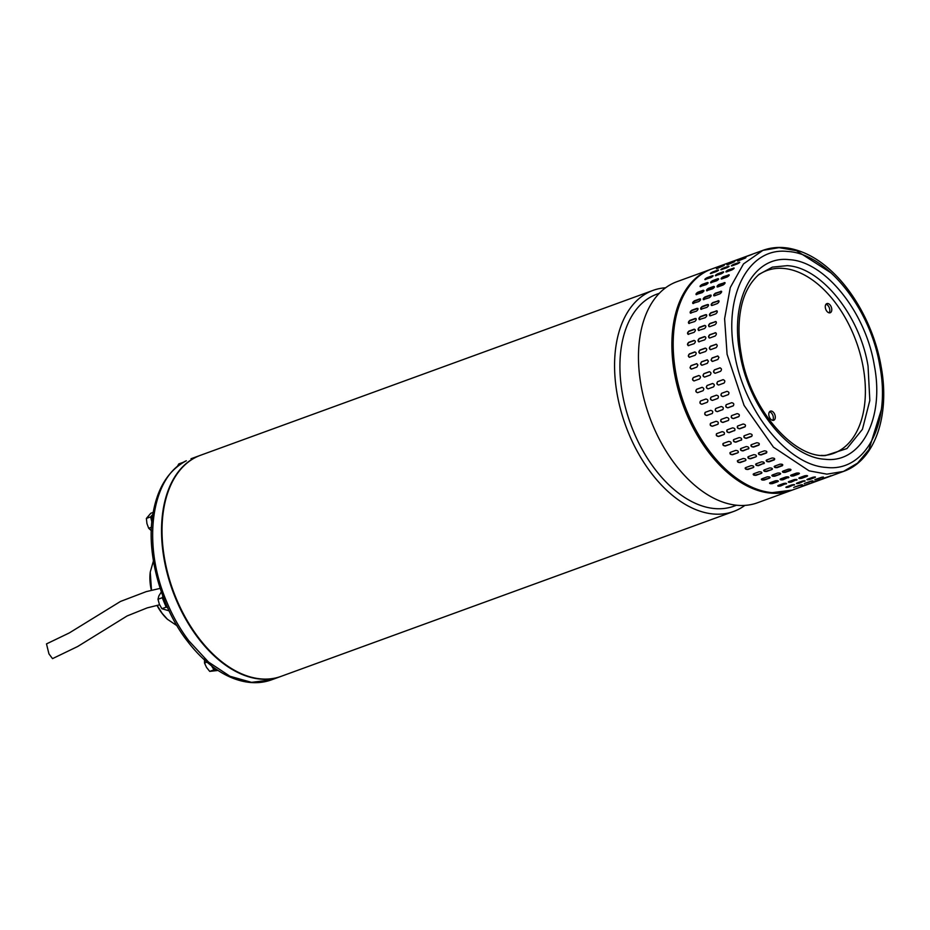 <?xml version="1.0" encoding="UTF-8"?>
<svg xmlns="http://www.w3.org/2000/svg" width="930" height="930" viewBox="0 0 930 930"><rect width="100%" height="100%" fill="white"/><g stroke="black" fill="none" stroke-linecap="round" stroke-linejoin="round"><path stroke-width="1.4" d="M159.6 604.802L147.184 607.883L127.131 615.939L77.713 646.49L52.522 658.638L48.941 653.871L46.5 643.897L69.262 632.958L120.493 601.443L146.231 591.631L160.134 588.388M653.011 290.404L200.473 455.293A117.657 71.994 70 0 0 170.364 582.424A117.657 71.994 70 0 0 270.839 678.784A117.657 71.994 70 0 0 281.034 676.377L733.572 511.488A117.657 71.994 -110 0 1 723.377 513.883A117.657 71.994 -110 0 1 620.531 409.374A117.657 71.994 -110 0 1 653.011 290.404A117.657 71.994 -110 0 1 663.195 287.998A117.657 71.994 -110 0 1 665.589 287.788M744.884 505.397A117.657 71.994 -110 0 1 733.572 511.488M659.312 293.287L656.766 294.217A112.786 69.018 70 0 0 625.634 408.258A112.786 69.018 70 0 0 724.226 508.454A112.786 69.018 70 0 0 733.991 506.153L736.537 505.223M710.311 269.514L676.9 281.697A117.657 71.994 70 0 0 644.432 400.667A117.657 71.994 70 0 0 747.278 505.176A117.657 71.994 70 0 0 757.462 502.781L790.872 490.598A117.657 71.994 -110 0 1 780.688 493.005A117.657 71.994 -110 0 1 680.214 396.645A117.657 71.994 -110 0 1 710.311 269.514A117.657 71.994 -110 0 1 710.973 269.281M791.523 490.366A117.657 71.994 -110 0 1 790.872 490.598M881.245 409.956L868.946 449.597L857.588 463.117L843.463 471.44L826.898 474.149L809.077 470.836L773.458 447.167L744.07 405.399L727.086 354.295L724.61 318.723L730.283 287.521L743.5 263.911L762.902 250.356L779.073 247.647L796.464 250.681L831.385 273.118L796.464 250.681L779.073 247.647L762.902 250.356L711.624 269.037A117.657 71.994 70 0 0 675.808 372.976A117.657 71.994 70 0 0 772.098 492.644A117.657 71.994 70 0 0 792.186 490.122L771.644 492.714C738.222 490.505 700.743 452.631 683.69 404.655C661.288 346.158 674.076 281.197 711.624 269.037M880.036 367.187L881.07 366.269L879.792 365.769C891.091 423.615 865.481 472.266 826.398 467.43C787.838 465.546 743.756 410.758 734.456 353.156C723.156 295.38 748.755 246.636 787.85 251.495C826.398 253.402 870.457 308.086 879.792 365.769M821.144 455.398L825.491 455.549L846.939 448.562L862.436 429.311L869.817 400.47L868.05 366.071C859.878 315.456 821.144 267.317 787.268 265.655L772.377 267.119L758.985 274.397M716.507 344.298A1.767 1.302 -76.7 0 0 716.088 344.367L715.751 344.286C717.553 344.786 717.681 345.902 716.112 347.646L710.857 349.564C709.032 349.052 708.904 347.936 710.497 346.204L716.333 344.24M710.857 349.564L710.264 349.599M715.891 332.812A1.767 1.232 -69.1 0 0 715.379 332.87L715.031 332.742C716.763 333.219 716.798 334.312 715.147 336.032L709.892 337.939C708.149 337.462 708.102 336.369 709.776 334.661L715.716 332.731M709.892 337.939L709.206 337.95M716.088 321.675A1.767 1.163 -62.3 0 0 715.519 321.733L715.182 321.548C716.821 321.978 716.774 323.036 715.042 324.721L709.788 326.639C708.125 326.198 708.172 325.14 709.915 323.466L715.926 321.571M709.788 326.639L709.032 326.616M717.123 311.004A1.767 1.07 -56.2 0 0 716.519 311.05L716.181 310.818C717.739 311.201 717.623 312.213 715.809 313.852L710.543 315.758C708.962 315.363 709.09 314.363 710.927 312.736L716.972 310.864M710.543 315.758L709.753 315.723M718.983 300.901A1.767 0.977 -50.7 0 0 718.367 300.96L718.041 300.681C719.518 301.006 719.309 301.948 717.414 303.529L712.159 305.447C710.66 305.11 710.869 304.156 712.775 302.599L718.844 300.727M712.159 305.447L711.345 305.389M721.645 291.497A1.767 0.86 -45.6 0 0 721.041 291.555L720.715 291.241C722.122 291.485 721.843 292.369 719.867 293.868L714.612 295.787C713.182 295.519 713.473 294.647 715.461 293.159L721.529 291.288M714.612 295.787L713.798 295.728M725.075 282.871A1.767 0.744 -41 0 0 724.517 282.953L724.203 282.604C725.528 282.767 725.168 283.569 723.121 284.987L717.867 286.905C716.519 286.719 716.879 285.917 718.948 284.51L724.993 282.627M717.867 286.905L717.065 286.87M729.236 275.141A1.767 0.616 -36.7 0 0 728.736 275.245L728.446 274.85C729.701 274.931 729.271 275.64 727.155 276.977L721.889 278.895C720.622 278.791 721.052 278.082 723.191 276.768L729.213 274.85M721.889 278.895L721.122 278.884M734.049 268.398L733.41 268.084C734.595 268.072 734.096 268.677 731.91 269.921L726.656 271.839C725.447 271.839 725.946 271.223 728.144 270.002L734.142 268.049M726.656 271.839L725.912 271.874M739.304 262.806L739.025 262.376C740.164 262.26 739.594 262.76 737.351 263.911L732.096 265.817C730.945 265.922 731.503 265.41 733.77 264.294L739.734 262.283M732.096 265.817L731.375 265.899M745.372 258.052L738.141 260.9L745.93 257.633M738.141 260.9L737.455 261.039M752.021 254.425L744.756 257.133L752.649 254.134M744.756 257.133L744.093 257.343M700.337 353.388C698.511 352.889 698.395 351.773 699.976 350.029L705.231 348.111C707.044 348.611 707.16 349.738 705.603 351.482L699.744 353.435M699.372 341.775C697.628 341.298 697.593 340.206 699.255 338.497L704.51 336.579C706.242 337.044 706.277 338.136 704.638 339.857L698.686 341.787M699.267 330.464C697.605 330.022 697.651 328.964 699.407 327.29L704.661 325.384C706.3 325.814 706.265 326.872 704.533 328.557L698.511 330.452M700.034 319.595C698.453 319.199 698.57 318.188 700.406 316.572L705.661 314.654C707.23 315.038 707.102 316.049 705.289 317.676L699.232 319.548M706.614 314.84A1.767 1.07 -56.2 0 0 706.01 314.886L706.451 314.689M701.639 309.272C700.139 308.934 700.348 307.993 702.255 306.435L707.521 304.517C708.997 304.831 708.788 305.784 706.905 307.365L700.825 309.213M708.462 304.738A1.767 0.977 -50.7 0 0 707.858 304.784L708.323 304.563M704.091 299.623C702.673 299.355 702.952 298.472 704.94 296.984L710.206 295.077C711.601 295.322 711.322 296.205 709.346 297.705L703.278 299.565M711.125 295.322A1.767 0.86 -45.6 0 0 710.52 295.391L711.008 295.124M707.346 290.741C705.998 290.555 706.358 289.753 708.428 288.346L713.682 286.428C715.019 286.603 714.659 287.393 712.601 288.823L706.544 290.695M711.38 282.732C710.102 282.627 710.532 281.918 712.671 280.604L717.925 278.686C719.192 278.768 718.75 279.477 716.635 280.814L710.601 282.72M716.135 275.675C714.926 275.664 715.426 275.059 717.635 273.839L722.889 271.92C724.086 271.897 723.587 272.513 721.401 273.757L715.391 275.699M723.54 272.234L722.889 271.92L723.633 271.874M721.575 269.654C720.425 269.747 720.994 269.247 723.249 268.131L728.515 266.213C729.643 266.085 729.085 266.596 726.83 267.735L720.855 269.735M727.632 264.736L734.735 261.621L726.946 264.876M734.235 260.97L741.477 258.191L733.572 261.167M741.501 258.249L742.128 257.97M689.816 357.225C687.991 356.725 687.875 355.597 689.456 353.865L694.71 351.947C696.524 352.447 696.64 353.563 695.082 355.307L689.235 357.271M688.863 345.611C687.107 345.135 687.072 344.03 688.735 342.321L694.001 340.403C695.721 340.88 695.768 341.973 694.117 343.693L688.165 345.623M688.758 334.3C687.096 333.858 687.131 332.8 688.886 331.127L694.14 329.208C695.791 329.65 695.745 330.708 694.013 332.382L687.991 334.277M689.514 323.431C687.933 323.036 688.061 322.024 689.886 320.397L695.152 318.49C696.71 318.874 696.582 319.874 694.768 321.513L688.712 323.384M696.093 318.665A1.767 1.07 -56.2 0 0 695.489 318.711L695.942 318.525M691.13 313.108C689.63 312.771 689.827 311.817 691.746 310.26L697 308.342C698.477 308.667 698.279 309.62 696.384 311.19L690.304 313.05M697.953 308.574A1.767 0.977 -50.7 0 0 697.337 308.621L697.814 308.4M693.571 303.459C692.153 303.192 692.432 302.308 694.431 300.82L699.686 298.902C701.092 299.158 700.802 300.03 698.825 301.541L692.757 303.401M700.604 299.158A1.767 0.86 -45.6 0 0 700.011 299.216L700.488 298.949M696.826 294.578C695.489 294.38 695.849 293.589 697.907 292.183L703.173 290.265C704.498 290.427 704.138 291.23 702.092 292.659L696.035 294.531M700.86 286.556C699.581 286.463 700.023 285.754 702.15 284.429L707.416 282.522C708.672 282.592 708.242 283.301 706.114 284.65L700.081 286.545M705.614 279.512C704.417 279.5 704.917 278.884 707.114 277.663L712.368 275.757C713.566 275.733 713.066 276.35 710.88 277.593L704.87 279.535M713.019 276.07L712.368 275.757L713.112 275.71M711.055 273.49C709.915 273.583 710.474 273.071 712.729 271.955L717.995 270.037C719.123 269.921 718.565 270.432 716.309 271.572L710.346 273.571M717.111 268.572L724.214 265.445L716.426 268.7M723.714 264.806L723.063 265.004M730.992 262.086L731.619 261.807M696.907 363.676A1.767 1.349 -85 0 0 696.617 363.735L697.895 364.932L696.896 367.106L691.641 369.024L690.014 367.803L691.025 365.63L696.744 363.653M707.428 359.84A1.767 1.349 -85 0 0 707.137 359.91L708.416 361.096L707.416 363.281L702.15 365.199L700.523 363.967L701.546 361.793L707.265 359.817M717.948 356.016A1.767 1.349 -85 0 0 717.658 356.074L718.937 357.271L717.925 359.445L712.671 361.363L711.043 360.143L712.066 357.957L717.774 355.981M823.41 455.526A97.301 59.543 70 0 0 862.273 362.561A97.301 59.543 70 0 0 783.595 268.445A97.301 59.543 70 0 0 757.787 275.443M825.375 307.911A4.871 2.976 70 0 0 830.188 312.759A4.871 2.976 70 0 0 831.676 308.458A4.871 2.976 70 0 0 826.863 303.61A4.871 2.976 70 0 0 825.375 307.911M829.095 312.817A4.871 2.976 70 0 0 829.7 309.178A4.871 2.976 70 0 0 825.98 304.261M768.901 415.454A4.871 2.976 70 0 0 773.713 420.29A4.871 2.976 70 0 0 775.202 416.001A4.871 2.976 70 0 0 770.389 411.153A4.871 2.976 70 0 0 768.901 415.454M772.621 420.36A4.871 2.976 70 0 0 773.225 416.721A4.871 2.976 70 0 0 769.505 411.804M694.28 380.882C692.292 380.37 692.013 379.231 693.443 377.475L698.697 375.557C700.662 376.08 700.941 377.208 699.534 378.963L693.989 380.94M697.733 392.658C695.663 392.158 695.315 391.03 696.651 389.286L701.918 387.38C703.963 387.88 704.312 389.007 702.987 390.74L697.605 392.693M707.312 402.26L701.941 404.236C699.802 403.76 699.372 402.655 700.65 400.935L705.905 399.017C708.032 399.505 708.451 400.598 707.195 402.318L707.253 402.295M705.3 412.316A1.767 1.383 -123.1 0 0 707.137 415.303L712.124 413.559L706.858 415.478C704.661 415.036 704.173 413.978 705.382 412.281L710.636 410.374C712.822 410.816 713.31 411.885 712.124 413.559L712.345 413.443M710.555 423.324A1.767 1.36 -132.3 0 0 712.706 426.033L717.716 424.347L712.45 426.254C710.195 425.87 709.637 424.859 710.787 423.22L716.042 421.302C718.286 421.697 718.844 422.72 717.716 424.347L718.065 424.127M716.472 433.799A1.767 1.314 -140.9 0 0 718.867 436.205L723.912 434.554L718.646 436.472C716.333 436.147 715.716 435.182 716.809 433.601L722.075 431.683C724.377 432.031 724.981 432.985 723.912 434.554L724.354 434.24M722.982 443.61A1.767 1.256 -148.7 0 0 725.563 445.691L730.631 444.087L725.377 445.993C723.017 445.737 722.354 444.854 723.389 443.343L728.655 441.425C731.003 441.704 731.666 442.587 730.631 444.087L731.154 443.668M729.992 452.631A1.767 1.186 -155.7 0 0 730.841 454.073A1.767 1.186 -155.7 0 0 732.724 454.386L737.827 452.817L732.561 454.735C730.155 454.561 729.457 453.747 730.457 452.317L735.711 450.399C738.106 450.597 738.815 451.399 737.827 452.817L738.374 452.34M737.432 460.78A1.767 1.104 -162 0 0 738.42 462.012A1.767 1.104 -162 0 0 740.257 462.198L745.395 460.675L740.129 462.594C737.699 462.501 736.967 461.78 737.92 460.431L743.186 458.513C745.616 458.63 746.348 459.35 745.395 460.675L745.965 460.141M737.339 460.966L737.92 460.431M745.209 467.964A1.767 1 -167.7 0 0 746.302 468.976A1.767 1 -167.7 0 0 748.092 469.057L753.265 467.558L747.999 469.464C745.546 469.476 744.779 468.848 745.721 467.592L750.975 465.686C753.428 465.698 754.195 466.325 753.265 467.558L753.846 467M745.128 468.162L745.721 467.592M753.242 474.091A1.767 0.895 -172.9 0 0 754.404 474.881A1.767 0.895 -172.9 0 0 756.137 474.858L761.345 473.393L756.078 475.3C753.602 475.416 752.823 474.893 753.742 473.742L759.008 471.824C761.472 471.743 762.251 472.254 761.345 473.393L761.926 472.824M753.161 474.312L753.742 473.742M761.426 479.113A1.767 0.779 -177.7 0 0 764.309 479.566L769.552 478.113L764.286 480.031C761.81 480.24 761.019 479.834 761.926 478.787L767.18 476.869C769.668 476.683 770.459 477.09 769.552 478.113L770.133 477.567M761.345 479.345L761.926 478.787M769.691 482.961A1.767 0.651 177.9 0 0 772.516 483.112L777.794 481.67L772.528 483.588C770.052 483.925 769.261 483.623 770.168 482.682L775.422 480.775C777.91 480.461 778.701 480.764 777.794 481.67L778.375 481.17M769.575 483.205L770.168 482.682M777.968 485.6L785.92 483.542L780.712 485.948C778.236 486.39 777.457 486.216 778.375 485.39L783.63 483.484C786.106 483.054 786.885 483.24 785.978 484.03L786.559 483.577M777.782 485.867L778.375 485.39M786.257 486.971L793.918 484.67L788.756 487.076C786.292 487.646 785.536 487.576 786.466 486.878L791.721 484.96C794.185 484.425 794.941 484.495 794.011 485.169L794.615 484.763M785.873 487.297L786.466 486.878M801.73 484.704L794.348 487.134L802.427 484.716M793.732 487.483L794.348 487.134M809.263 483.577L801.927 486.134L809.937 483.437M801.3 486.425L801.927 486.134M704.801 377.045C702.813 376.534 702.534 375.395 703.952 373.651L709.218 371.733C711.183 372.244 711.462 373.383 710.055 375.127L704.498 377.115M712.706 383.486L707.486 385.38A1.767 1.395 -103.6 0 0 708.276 388.81C706.184 388.322 705.823 387.206 707.172 385.462L712.438 383.544C714.473 384.044 714.833 385.171 713.508 386.915L708.125 388.868M717.832 398.435L712.45 400.4C710.322 399.923 709.892 398.831 711.171 397.11L716.426 395.192C718.541 395.669 718.971 396.773 717.716 398.482L717.774 398.459M715.809 408.491A1.767 1.383 -123.1 0 0 717.646 411.467L722.912 409.549L717.379 411.641C715.182 411.2 714.693 410.142 715.891 408.456L721.157 406.538C723.342 406.98 723.831 408.049 722.645 409.723L722.866 409.619M721.076 419.5A1.767 1.36 -132.3 0 0 723.215 422.208L728.237 420.511L722.97 422.429C720.715 422.034 720.157 421.023 721.296 419.384L726.562 417.465C728.806 417.872 729.364 418.884 728.237 420.511L728.585 420.302M726.993 429.962A1.767 1.314 -140.9 0 0 729.387 432.369L734.642 430.45L729.167 432.636C726.853 432.311 726.237 431.357 727.33 429.776L732.584 427.858C734.886 428.195 735.502 429.16 734.421 430.718L734.874 430.404M733.503 439.774A1.767 1.256 -148.7 0 0 736.083 441.855L741.338 439.937L735.897 442.169C733.526 441.913 732.875 441.018 733.91 439.506L739.164 437.588C741.524 437.867 742.175 438.751 741.152 440.25L741.675 439.844M740.513 448.806A1.767 1.186 -155.7 0 0 741.361 450.236A1.767 1.186 -155.7 0 0 743.233 450.55L748.499 448.632L743.082 450.899C740.675 450.725 739.978 449.922 740.978 448.481L746.232 446.563C748.627 446.76 749.324 447.574 748.336 448.992L748.894 448.504M747.952 456.956A1.767 1.104 -162 0 0 748.941 458.176A1.767 1.104 -162 0 0 750.777 458.374L755.904 456.839L750.65 458.757C748.22 458.664 747.476 457.944 748.441 456.595L753.695 454.677C756.125 454.793 756.869 455.514 755.904 456.839L756.485 456.305M747.86 457.13L748.441 456.595M755.73 464.128A1.767 1 -167.7 0 0 756.822 465.14A1.767 1 -167.7 0 0 758.613 465.221L763.867 463.303L758.52 465.639C756.055 465.639 755.3 465.023 756.23 463.768L761.496 461.85C763.948 461.861 764.704 462.489 763.774 463.721L764.367 463.163M755.648 464.326L756.23 463.768M763.763 470.255A1.767 0.895 -172.9 0 0 764.925 471.045A1.767 0.895 -172.9 0 0 766.657 471.033L771.865 469.557L766.599 471.475C764.123 471.58 763.344 471.057 764.262 469.906L769.517 467.988C771.993 467.906 772.772 468.429 771.865 469.557L772.446 468.999M763.681 470.475L764.262 469.906M771.947 475.276A1.767 0.779 -177.7 0 0 774.83 475.73L780.061 474.277L774.806 476.195C772.319 476.416 771.54 475.997 772.446 474.951L777.701 473.045C780.189 472.847 780.967 473.265 780.061 474.277L780.654 473.742M771.854 475.509L772.446 474.951M780.212 479.124A1.767 0.651 177.9 0 0 783.025 479.276L788.291 477.357L783.048 479.752C780.561 480.089 779.77 479.787 780.677 478.857L785.943 476.939C788.431 476.637 789.21 476.939 788.303 477.834L788.896 477.334M780.096 479.38L780.677 478.857M788.489 481.763L796.44 479.706L791.232 482.112C788.756 482.565 787.977 482.379 788.896 481.566L794.15 479.648C796.626 479.229 797.405 479.415 796.487 480.194L797.08 479.741M788.303 482.042L788.896 481.566M796.766 483.135L804.438 480.833L799.265 483.251C796.812 483.809 796.045 483.751 796.987 483.054L802.241 481.136C804.706 480.601 805.461 480.659 804.531 481.333L805.124 480.926M796.382 483.472L796.987 483.054M812.25 480.868L804.857 483.298L812.948 480.891M804.252 483.658L804.857 483.298M819.772 479.752L812.448 482.31L820.446 479.613M811.82 482.6L812.448 482.31M720.192 367.838A1.767 1.383 -94.1 0 0 720.053 367.873L719.727 367.896C721.703 368.408 721.982 369.547 720.576 371.303L715.321 373.221C713.333 372.698 713.054 371.57 714.473 369.815L720.029 367.838M723.191 379.649L722.947 379.707C724.993 380.219 725.354 381.335 724.017 383.079L718.762 384.997C716.705 384.497 716.344 383.369 717.693 381.625L723.063 379.673M721.692 393.274L726.946 391.356C729.062 391.844 729.492 392.937 728.225 394.646L722.97 396.564C720.843 396.087 720.413 394.994 721.692 393.274L721.622 393.297M726.411 404.62L731.678 402.702C733.851 403.155 734.351 404.213 733.154 405.887L727.899 407.805C725.702 407.375 725.202 406.305 726.411 404.62L726.191 404.736M731.817 415.547L737.083 413.629C739.327 414.036 739.885 415.047 738.746 416.675L733.491 418.593C731.236 418.209 730.678 417.186 731.817 415.547L731.468 415.768M737.85 425.94L743.105 424.022C745.407 424.371 746.023 425.324 744.942 426.893L739.687 428.811C737.374 428.474 736.758 427.521 737.85 425.94L737.397 426.254M744.43 435.67L749.685 433.752C752.033 434.031 752.696 434.926 751.673 436.414L746.406 438.332C744.047 438.077 743.384 437.193 744.43 435.67L743.907 436.089M751.487 444.645L756.753 442.738C759.147 442.936 759.845 443.738 758.857 445.156L753.602 447.074C751.196 446.888 750.498 446.086 751.487 444.645L750.929 445.133M758.961 452.759L764.216 450.852C766.646 450.957 767.378 451.678 766.425 453.003L761.17 454.921C758.729 454.828 757.996 454.119 758.961 452.759L758.38 453.305M766.75 459.932L772.005 458.013C774.469 458.037 775.225 458.653 774.295 459.885L769.04 461.803C766.576 461.815 765.82 461.187 766.75 459.932L766.169 460.501M774.783 466.07L780.038 464.163C782.514 464.07 783.293 464.593 782.374 465.721L777.12 467.639C774.644 467.744 773.865 467.232 774.783 466.07L774.19 466.639M782.955 471.126L788.221 469.208C790.698 469.011 791.488 469.429 790.581 470.452L785.327 472.359C782.839 472.579 782.049 472.173 782.955 471.126L782.374 471.673M791.198 475.021L796.464 473.103C798.94 472.8 799.73 473.103 798.823 474.009L793.569 475.928C791.081 476.253 790.291 475.951 791.198 475.021L790.616 475.544M799.405 473.498L798.8 473.533A1.767 0.651 177.9 0 0 799.277 473.265M799.405 477.729L804.671 475.811C807.147 475.393 807.926 475.579 807.008 476.369L801.753 478.287C799.277 478.729 798.498 478.543 799.405 477.729L798.823 478.206M807.6 475.904L807.008 476.369L807.345 475.683M807.496 479.217L812.762 477.299C815.215 476.765 815.982 476.834 815.04 477.497L809.786 479.415C807.333 479.985 806.566 479.915 807.496 479.217L806.903 479.636M815.378 479.462L822.852 477.392L814.773 479.822M823.469 477.055L822.759 477.032M822.969 478.473L830.339 476.044L822.341 478.764M830.967 475.776L830.292 475.916M718.239 270.491L710.985 273.513M712.636 276.175L705.231 279.616M707.707 282.906L702.441 284.824A1.767 0.616 -36.7 0 0 700.348 286.661M703.475 290.613L698.221 292.531A1.767 0.744 -41 0 0 696.256 294.647M700.011 299.216L694.745 301.134A1.767 0.86 -45.6 0 0 692.966 303.517M697.337 308.621L692.071 310.539A1.767 0.977 -50.7 0 0 690.746 311.713A1.767 0.977 -50.7 0 0 690.502 313.154M695.489 318.711L690.234 320.629A1.767 1.07 -56.2 0 0 688.932 321.931A1.767 1.07 -56.2 0 0 688.909 323.466M694.489 329.394L689.235 331.312A1.767 1.163 -62.3 0 0 687.979 332.719A1.767 1.163 -62.3 0 0 688.177 334.347M694.338 340.543L689.084 342.461A1.767 1.232 -69.1 0 0 688.351 345.669M695.059 352.028L689.804 353.946A1.767 1.302 -76.7 0 0 689.409 357.294M699.023 375.534L693.757 377.452A1.767 1.383 -94.1 0 0 694.14 380.916M702.185 387.31L696.965 389.217A1.767 1.395 -103.6 0 0 697.767 392.646M700.755 400.9A1.767 1.395 -113.4 0 0 702.231 404.108L707.381 402.225M795.104 486.855L800.881 484.856M728.76 266.654L721.506 269.677M723.156 272.339L715.74 275.78M718.216 279.07L712.961 280.988A1.767 0.616 -36.7 0 0 710.869 282.825M713.996 286.789L708.73 288.695A1.767 0.744 -41 0 0 706.777 290.823M710.52 295.391L705.265 297.309A1.767 0.86 -45.6 0 0 703.487 299.681M707.858 304.784L702.592 306.702A1.767 0.977 -50.7 0 0 701.267 307.888A1.767 0.977 -50.7 0 0 701.022 309.318M706.01 314.886L700.743 316.793A1.767 1.07 -56.2 0 0 699.453 318.095A1.767 1.07 -56.2 0 0 699.418 319.641M705.01 325.558L699.744 327.476A1.767 1.163 -62.3 0 0 698.5 328.895A1.767 1.163 -62.3 0 0 698.697 330.522M704.859 336.707L699.604 338.625A1.767 1.232 -69.1 0 0 698.86 341.833M705.579 348.192L700.313 350.11A1.767 1.302 -76.7 0 0 699.93 353.458M709.532 371.709L704.277 373.627A1.767 1.383 -94.1 0 0 704.661 377.092M711.276 397.064A1.767 1.395 -113.4 0 0 712.74 400.272L717.902 398.4M805.624 483.019L811.402 481.019M739.269 262.818L732.015 265.852M733.677 268.503L726.26 271.944M728.736 275.245L723.482 277.163A1.767 0.616 -36.7 0 0 721.378 279M724.517 282.953L719.25 284.871A1.767 0.744 -41 0 0 717.286 286.986M721.041 291.555L715.786 293.473A1.767 0.86 -45.6 0 0 713.996 295.845M718.367 300.96L713.112 302.866A1.767 0.977 -50.7 0 0 711.787 304.052A1.767 0.977 -50.7 0 0 711.543 305.493M716.519 311.05L711.264 312.968A1.767 1.07 -56.2 0 0 709.974 314.259A1.767 1.07 -56.2 0 0 709.939 315.805M715.519 321.733L710.264 323.64A1.767 1.163 -62.3 0 0 709.009 325.058A1.767 1.163 -62.3 0 0 709.218 326.686M715.379 332.87L710.125 334.788A1.767 1.232 -69.1 0 0 709.381 337.997M716.088 344.367L710.834 346.286A1.767 1.302 -76.7 0 0 710.439 349.622M720.053 367.873L714.798 369.791A1.767 1.383 -94.1 0 0 715.182 373.255M723.226 379.649L718.007 381.556A1.767 1.395 -103.6 0 0 718.797 384.985M721.796 393.239A1.767 1.395 -113.4 0 0 723.261 396.436L728.411 394.564M726.33 404.655A1.767 1.383 -123.1 0 0 728.167 407.631L733.433 405.713M731.596 415.664A1.767 1.36 -132.3 0 0 733.735 418.372L738.99 416.454M737.513 426.138A1.767 1.314 -140.9 0 0 739.896 428.532L745.163 426.626M744.012 435.938A1.767 1.256 -148.7 0 0 746.604 438.018L751.859 436.112M751.033 444.97A1.767 1.186 -155.7 0 0 751.882 446.412A1.767 1.186 -155.7 0 0 753.753 446.726L759.019 444.807M758.473 453.119A1.767 1.104 -162 0 0 759.45 454.34A1.767 1.104 -162 0 0 761.298 454.538L766.553 452.619M766.25 460.292A1.767 1 -167.7 0 0 767.331 461.303A1.767 1 -167.7 0 0 769.122 461.385L774.388 459.478M774.272 466.43A1.767 0.895 -172.9 0 0 775.434 467.22A1.767 0.895 -172.9 0 0 777.178 467.197L782.432 465.279M782.467 471.44A1.767 0.779 -177.7 0 0 785.338 471.894L790.605 469.987M790.733 475.288A1.767 0.651 177.9 0 0 793.546 475.439L798.8 473.533M799.01 477.927L806.949 475.881M807.287 479.299L814.959 476.997M816.133 479.194L821.922 477.183M717.658 356.074L712.403 357.992A1.767 1.349 -85 0 0 712.38 361.421M707.137 359.91L701.883 361.828A1.767 1.349 -85 0 0 701.871 365.257M696.617 363.735L691.362 365.653A1.767 1.349 -85 0 0 691.35 369.094M825.491 455.549L825.491 455.549C793.453 458.223 749.685 408.421 741.245 354.132C738.513 338.601 738.281 324.233 740.524 311.015C743.058 295.263 749.336 282.953 759.368 274.083M163.75 598.502A8.847 5.417 70 0 0 166.4 605.174A8.847 5.417 70 0 0 166.644 605.5M163.157 596.955A8.847 5.417 70 0 0 164.203 602.431A8.847 5.417 70 0 0 165.866 605.372A8.847 5.417 70 0 0 167.261 606.895M162.866 596.211L162.25 597.723L166.156 607.139L167.586 607.627M169.086 610.836L161.878 608.708L166.156 607.139M162.25 597.723L157.984 599.28L159.344 604.209L161.878 608.708M161.343 591.968L158.844 595.921L157.984 599.28M183.071 462.373L178.793 463.93L177.281 466.558M157.124 605.36L162.145 613.335L167.435 619.275L177.037 625.75M167.202 619.055A38.746 23.715 -110 0 1 166.97 618.845A38.746 23.715 -110 0 1 161.808 613.033A38.746 23.715 -110 0 1 156.972 605.384M153.427 560.953L150.242 572.101L151.509 590.318M151.369 590.352A38.746 23.715 -110 0 1 150.172 572.717A38.746 23.715 -110 0 1 150.207 572.415M280.767 676.47A117.657 71.994 -110 0 1 280.511 676.575A117.657 71.994 -110 0 1 197.718 637.48A117.657 71.994 -110 0 1 199.95 455.491A117.657 71.994 -110 0 1 200.217 455.386M213.028 666.973A8.847 5.417 70 0 0 216.283 669.298M216.899 669.705L214.005 669.833L211.494 665.81A8.847 5.417 70 0 0 212.017 666.554A8.847 5.417 70 0 0 216.876 669.693M218.004 670.437L209.727 671.39L214.005 669.833M206.96 662.125L204.495 663.02L206.53 667.415L209.727 671.39M204.519 658.905L204.495 663.02M152.741 515.057A8.847 5.417 70 0 0 152.067 520.172M150.648 516.882L152.845 514.302A8.847 5.417 70 0 0 152.845 514.302A8.847 5.417 70 0 0 151.799 521.788A8.847 5.417 70 0 0 151.869 522.09L150.648 516.882L146.37 518.44L146.94 523.567L148.684 528.263L151.462 530.821M146.37 518.44L150.776 513.279L153.183 512.407M151.485 527.24L148.684 528.263M874.293 365.292C865.691 312.05 824.957 261.411 789.303 259.668C753.161 255.192 729.515 300.216 739.955 353.632C748.569 406.898 789.279 457.502 824.945 459.257C861.075 463.745 884.744 418.698 874.293 365.292M727.086 354.295L724.61 318.723L730.283 287.521L743.5 263.911L762.902 250.356C770.993 247.45 779.538 246.717 788.524 248.171C807.182 251.53 824.643 262.388 840.906 280.744C862.97 306.051 876.432 338.787 881.07 366.269C890.208 414.768 875.421 460.292 843.463 471.44L792.186 490.122M166.656 601.675C172.631 616.055 180.002 629.075 188.778 640.735L208.506 662.044L229.977 676.273L251.542 682.353L271.572 679.83C263.748 682.643 255.459 683.387 246.706 682.027C237.627 680.586 228.594 677.063 219.596 671.448C207.913 664.113 197.172 653.988 187.36 641.096C161.25 607.976 146.15 553.745 152.648 515.697C156.81 488.948 167.946 470.673 186.081 460.873L186.337 460.757C151.183 476.567 141.744 544.131 166.656 601.675M150.172 572.717L150.242 572.101M271.572 679.83L280.511 676.575M191.01 458.746L199.95 455.491"/></g></svg>
